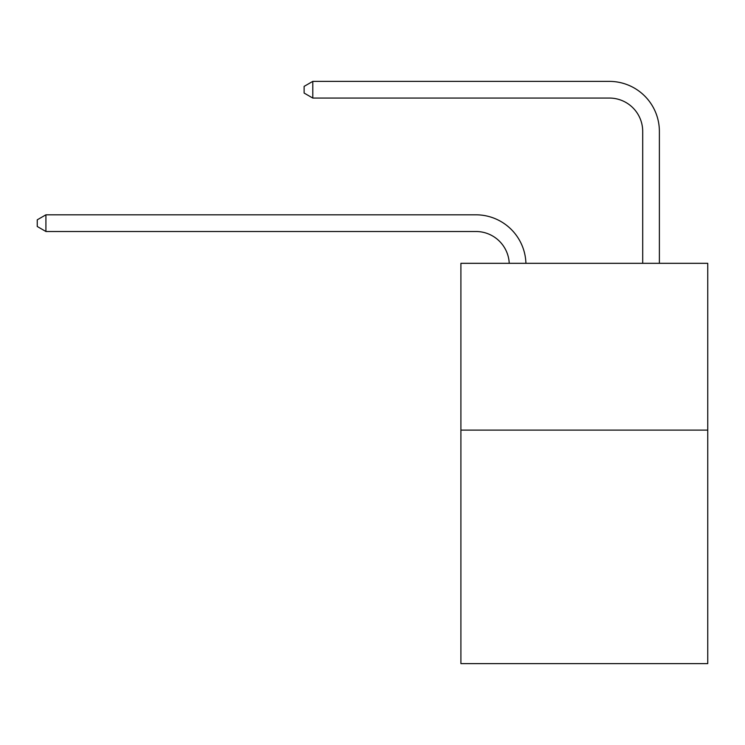 <?xml version="1.0" encoding="UTF-8"?>
<svg xmlns="http://www.w3.org/2000/svg" width="745" height="745" viewBox="0 0 745 745"><rect width="100%" height="100%" fill="white"/><g stroke="black" fill="none" stroke-linecap="round" stroke-linejoin="round"><path stroke-width="1.12" d="M707.75 430.107L707.75 663.618L460.904 663.618L460.904 263.32L707.75 263.32L707.75 430.107L460.904 430.107M475.906 231.499A33.357 33.357 0 0 1 509.235 263.32A33.357 33.357 0 0 0 475.906 231.499A33.357 33.357 0 0 1 509.235 263.32A33.357 33.357 0 0 0 475.906 231.499A33.357 33.357 0 0 1 509.235 263.32A33.357 33.357 0 0 0 475.906 231.499A33.357 33.357 0 0 1 509.235 263.32A33.357 33.357 0 0 0 475.906 231.499A33.357 33.357 0 0 1 509.235 263.32A33.357 33.357 0 0 0 475.906 231.499A33.357 33.357 0 0 1 509.235 263.32A33.357 33.357 0 0 0 475.906 231.499A33.357 33.357 0 0 1 509.235 263.32A33.357 33.357 0 0 0 475.906 231.499A33.357 33.357 0 0 1 509.235 263.32A33.357 33.357 0 0 0 475.906 231.499A33.357 33.357 0 0 1 509.235 263.32A33.357 33.357 0 0 0 475.906 231.499A33.357 33.357 0 0 1 509.235 263.32A33.357 33.357 0 0 0 475.906 231.499A33.357 33.357 0 0 1 509.235 263.32A33.357 33.357 0 0 0 475.906 231.499A33.357 33.357 0 0 1 509.235 263.32A33.357 33.357 0 0 0 475.906 231.499A33.357 33.357 0 0 1 509.235 263.32A33.357 33.357 0 0 0 475.906 231.499A33.357 33.357 0 0 1 509.235 263.32A33.357 33.357 0 0 0 475.906 231.499A33.357 33.357 0 0 1 509.235 263.32A33.357 33.357 0 0 0 475.906 231.499A33.357 33.357 0 0 1 509.235 263.32A33.357 33.357 0 0 0 475.906 231.499A33.357 33.357 0 0 1 509.235 263.32A33.357 33.357 0 0 0 475.906 231.499A33.357 33.357 0 0 1 509.235 263.32A33.357 33.357 0 0 0 475.906 231.499L45.92 231.499L37.25 226.489L37.25 219.822L45.92 214.811L475.906 214.811A50.036 50.036 0 0 1 525.923 263.32M642.702 263.32L642.702 131.418A33.357 33.357 0 0 0 609.345 98.061L312.788 98.061L304.118 93.06L304.118 86.383L312.788 81.382L609.345 81.382A50.036 50.036 1.2 0 1 659.381 131.418L659.381 263.32M45.92 231.499L45.92 214.811L475.906 214.811M642.702 131.418A33.357 33.357 -178.8 0 0 609.345 98.061A33.357 33.357 -178.8 0 1 642.702 131.418A33.357 33.357 -178.8 0 0 609.345 98.061A33.357 33.357 -178.8 0 1 642.702 131.418A33.357 33.357 -178.8 0 0 609.345 98.061A33.357 33.357 -178.8 0 1 642.702 131.418A33.357 33.357 -178.8 0 0 609.345 98.061A33.357 33.357 -178.8 0 1 642.702 131.418A33.357 33.357 -178.8 0 0 609.345 98.061A33.357 33.357 -178.8 0 1 642.702 131.418A33.357 33.357 -178.8 0 0 609.345 98.061A33.357 33.357 -178.8 0 1 642.702 131.418A33.357 33.357 -178.8 0 0 609.345 98.061A33.357 33.357 -178.8 0 1 642.702 131.418A33.357 33.357 -178.8 0 0 609.345 98.061A33.357 33.357 -178.8 0 1 642.702 131.418A33.357 33.357 -178.8 0 0 609.345 98.061A33.357 33.357 -178.8 0 1 642.702 131.418A33.357 33.357 -178.8 0 0 609.345 98.061A33.357 33.357 -178.8 0 1 642.702 131.418A33.357 33.357 -178.8 0 0 609.345 98.061A33.357 33.357 -178.8 0 1 642.702 131.418A33.357 33.357 -178.8 0 0 609.345 98.061A33.357 33.357 -178.8 0 1 642.702 131.418A33.357 33.357 -178.8 0 0 609.345 98.061A33.357 33.357 -178.8 0 1 642.702 131.418A33.357 33.357 -178.8 0 0 609.345 98.061A33.357 33.357 -178.8 0 1 642.702 131.418A33.357 33.357 -178.8 0 0 609.345 98.061A33.357 33.357 -178.8 0 1 642.702 131.418A33.357 33.357 -178.8 0 0 609.345 98.061A33.357 33.357 -178.8 0 1 642.702 131.418A33.357 33.357 -178.8 0 0 609.345 98.061A33.357 33.357 -178.8 0 1 642.702 131.418A33.357 33.357 -178.8 0 0 609.345 98.061M312.788 81.382L312.788 98.061"/></g></svg>
